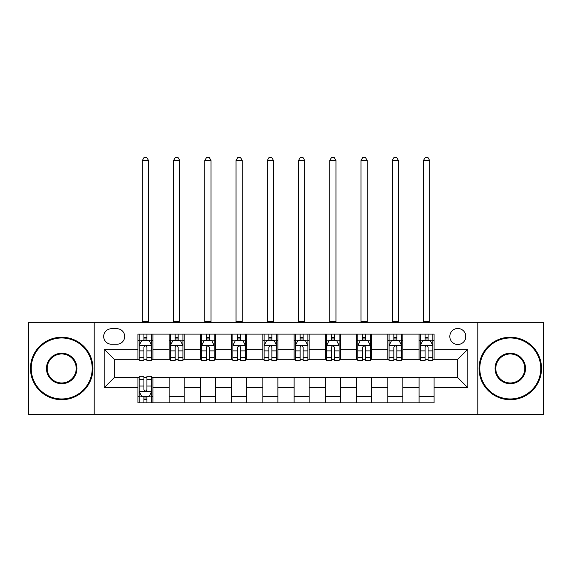<?xml version="1.0" encoding="UTF-8"?>
<svg xmlns="http://www.w3.org/2000/svg" width="572" height="572" viewBox="0 0 572 572"><rect width="100%" height="100%" fill="white"/><g stroke="black" fill="none" stroke-linecap="round" stroke-linejoin="round"><path stroke-width="0.86" d="M457.807 328.485A7.994 7.994 0 0 0 449.814 336.479A7.994 7.994 0 0 0 457.807 344.48A7.994 7.994 0 0 0 465.808 336.479A7.994 7.994 0 0 0 457.807 328.485M477.799 414.7L543.4 414.7L543.4 322.236L477.799 322.236L477.799 414.7L94.201 414.7L94.201 322.236L28.6 322.236L28.6 414.7L94.201 414.7M111.44 344.23L116.938 344.23A7.743 7.743 0 0 0 124.689 336.479A7.743 7.743 0 0 0 116.938 328.736L111.44 328.736A7.743 7.743 0 0 0 103.696 336.479A7.743 7.743 0 0 0 111.44 344.23M477.799 322.236L94.201 322.236M137.931 387.709L104.197 387.709L104.197 349.227L137.931 349.227L137.931 359.223L114.193 359.223L114.193 377.713L137.931 377.713L137.931 402.831L434.069 402.831L434.069 377.713L457.807 377.713L457.807 359.223L434.069 359.223L434.069 349.227L467.803 349.227L467.803 387.709L434.069 387.709M434.069 349.227L434.069 334.105L137.931 334.105L137.931 349.227M419.076 334.105L419.076 359.223L420.32 359.223M425.067 359.223L428.071 359.223M432.818 359.223L434.069 359.223M419.076 359.223L401.58 359.223M387.837 334.105L387.837 359.223L389.082 359.223M393.836 359.223L396.832 359.223M387.837 359.223L370.341 359.223M356.599 334.105L356.599 359.223L357.85 359.223M362.598 359.223L365.594 359.223M356.599 359.223L339.103 359.223M325.361 334.105L325.361 359.223L326.612 359.223M331.36 359.223L334.355 359.223M325.361 359.223L307.865 359.223M294.122 334.105L294.122 359.223L295.374 359.223M300.121 359.223L303.117 359.223M294.122 359.223L276.626 359.223M262.884 334.105L262.884 359.223L264.135 359.223M268.883 359.223L271.879 359.223M262.884 359.223L245.388 359.223M231.646 334.105L231.646 359.223L232.897 359.223M237.645 359.223L240.64 359.223M231.646 359.223L214.15 359.223M200.407 334.105L200.407 359.223L201.659 359.223M206.406 359.223L209.402 359.223M200.407 359.223L182.918 359.223M169.169 334.105L169.169 359.223L170.42 359.223M175.168 359.223L178.164 359.223M169.169 359.223L151.68 359.223M137.931 359.223L139.182 359.223M143.929 359.223L146.933 359.223M137.931 377.713L139.182 377.713M143.929 377.713L146.933 377.713M151.68 377.713L152.924 377.713L152.924 402.831M434.069 377.713L152.924 377.713M152.924 334.105L152.924 359.223M137.931 340.354L139.182 340.354M143.929 340.354L146.933 340.354M151.68 340.354L152.924 340.354M137.931 396.582L139.182 396.582M143.929 396.582L146.933 396.582M151.68 396.582L152.924 396.582M169.169 377.713L169.169 402.831M184.163 334.105L184.163 359.223M169.169 340.354L170.42 340.354M175.168 340.354L178.164 340.354M182.918 340.354L184.163 340.354M184.163 377.713L184.163 402.831M169.169 396.582L184.163 396.582M200.407 377.713L200.407 402.831M215.401 377.713L215.401 402.831M200.407 396.582L215.401 396.582M215.401 334.105L215.401 359.223M200.407 340.354L201.659 340.354M206.406 340.354L209.402 340.354M214.15 340.354L215.401 340.354M231.646 377.713L231.646 402.831M246.639 377.713L246.639 402.831M231.646 396.582L246.639 396.582M246.639 334.105L246.639 359.223M231.646 340.354L232.897 340.354M237.645 340.354L240.64 340.354M245.388 340.354L246.639 340.354M262.884 377.713L262.884 402.831M277.878 377.713L277.878 402.831M262.884 396.582L277.878 396.582M277.878 334.105L277.878 359.223M262.884 340.354L264.135 340.354M268.883 340.354L271.879 340.354M276.626 340.354L277.878 340.354M294.122 377.713L294.122 402.831M309.116 377.713L309.116 402.831M294.122 396.582L309.116 396.582M309.116 334.105L309.116 359.223M294.122 340.354L295.374 340.354M300.121 340.354L303.117 340.354M307.865 340.354L309.116 340.354M325.361 377.713L325.361 402.831M340.354 377.713L340.354 402.831M325.361 396.582L340.354 396.582M340.354 334.105L340.354 359.223M325.361 340.354L326.612 340.354M331.36 340.354L334.355 340.354M339.103 340.354L340.354 340.354M356.599 377.713L356.599 402.831M371.593 377.713L371.593 402.831M356.599 396.582L371.593 396.582M371.593 334.105L371.593 359.223M356.599 340.354L357.85 340.354M362.598 340.354L365.594 340.354M370.341 340.354L371.593 340.354M387.837 377.713L387.837 402.831M402.831 377.713L402.831 402.831M387.837 396.582L402.831 396.582M402.831 334.105L402.831 359.223M387.837 340.354L389.082 340.354M393.836 340.354L396.832 340.354M401.58 340.354L402.831 340.354M419.076 377.713L419.076 402.831M419.076 396.582L434.069 396.582M419.076 340.354L420.32 340.354M425.067 340.354L428.071 340.354M432.818 340.354L434.069 340.354M114.193 359.223L104.197 349.227M114.193 377.713L104.197 387.709M467.803 349.227L457.807 359.223M467.803 387.709L457.807 377.713M146.933 337.358L143.929 337.358M151.68 357.586L146.933 357.586L146.933 360.717L151.68 360.717L151.68 345.474L149.178 340.476L141.684 340.476L139.182 345.474L139.182 360.717L143.929 360.717L143.929 357.586L139.182 357.586M139.182 345.474L139.182 334.105M151.68 345.474L151.68 334.105M143.929 340.476L143.929 334.105M146.933 334.105L146.933 340.476M146.933 357.586L146.933 347.354C145.931 345.424 144.93 345.424 143.929 347.354L143.929 357.586M142.306 322.236L142.306 160.546L148.556 160.546L146.682 157.3L144.18 157.3L142.306 160.546M148.556 322.236L148.556 160.546M143.929 399.578L146.933 399.578M139.182 379.35L143.929 379.35L143.929 376.212L139.182 376.212L139.182 391.462L141.684 396.46L149.178 396.46L151.68 391.462L151.68 376.212L146.933 376.212L146.933 379.35L151.68 379.35M151.68 391.462L151.68 402.831M139.182 391.462L139.182 402.831M146.933 396.46L146.933 402.831M143.929 402.831L143.929 396.46M143.929 379.35L143.929 389.582C144.93 391.513 145.931 391.513 146.933 389.582L146.933 379.35M178.164 337.358L175.168 337.358M182.918 357.586L178.164 357.586L178.164 360.717L182.918 360.717L182.918 345.474L180.416 340.476L172.916 340.476L170.42 345.474L170.42 360.717L175.168 360.717L175.168 357.586L170.42 357.586M170.42 345.474L170.42 334.105M182.918 345.474L182.918 334.105M175.168 340.476L175.168 334.105M178.164 334.105L178.164 340.476M178.164 357.586L178.164 347.354C177.17 345.424 176.169 345.424 175.168 347.354L175.168 357.586M173.545 322.236L173.545 160.546L179.794 160.546L177.913 157.3L175.418 157.3L173.545 160.546M179.794 322.236L179.794 160.546M209.402 337.358L206.406 337.358M214.15 357.586L209.402 357.586L209.402 360.717L214.15 360.717L214.15 345.474L211.654 340.476L204.154 340.476L201.659 345.474L201.659 360.717L206.406 360.717L206.406 357.586L201.659 357.586M201.659 345.474L201.659 334.105M214.15 345.474L214.15 334.105M206.406 340.476L206.406 334.105M209.402 334.105L209.402 340.476M209.402 357.586L209.402 347.354C208.408 345.424 207.407 345.424 206.406 347.354L206.406 357.586M204.783 322.236L204.783 160.546L211.032 160.546L209.152 157.3L206.656 157.3L204.783 160.546M211.032 322.236L211.032 160.546M240.64 337.358L237.645 337.358M245.388 357.586L240.64 357.586L240.64 360.717L245.388 360.717L245.388 345.474L242.893 340.476L235.392 340.476L232.897 345.474L232.897 360.717L237.645 360.717L237.645 357.586L232.897 357.586M232.897 345.474L232.897 334.105M245.388 345.474L245.388 334.105M237.645 340.476L237.645 334.105M240.64 334.105L240.64 340.476M240.64 357.586L240.64 347.354C239.647 345.424 238.646 345.424 237.645 347.354L237.645 357.586M236.022 322.236L236.022 160.546L242.263 160.546L240.39 157.3L237.895 157.3L236.022 160.546M242.263 322.236L242.263 160.546M271.879 337.358L268.883 337.358M276.626 357.586L271.879 357.586L271.879 360.717L276.626 360.717L276.626 345.474L274.131 340.476L266.631 340.476L264.135 345.474L264.135 360.717L268.883 360.717L268.883 357.586L264.135 357.586M264.135 345.474L264.135 334.105M276.626 345.474L276.626 334.105M268.883 340.476L268.883 334.105M271.879 334.105L271.879 340.476M271.879 357.586L271.879 347.354C270.885 345.424 269.884 345.424 268.883 347.354L268.883 357.586M267.26 322.236L267.26 160.546L273.502 160.546L271.628 157.3L269.133 157.3L267.26 160.546M273.502 322.236L273.502 160.546M61.712 337.98A30.488 30.488 0 0 0 31.224 368.468A30.488 30.488 0 0 0 61.712 398.956A30.488 30.488 0 0 0 92.199 368.468A30.488 30.488 0 0 0 61.712 337.98M61.712 399.706A31.238 31.238 0 0 1 30.473 368.468A31.238 31.238 0 0 1 61.712 337.23A31.238 31.238 0 0 1 92.95 368.468A31.238 31.238 0 0 1 61.712 399.706M61.712 353.224A15.244 15.244 0 0 1 76.955 368.468A15.244 15.244 0 0 1 61.712 383.712A15.244 15.244 0 0 1 46.468 368.468A15.244 15.244 0 0 1 61.712 353.224M61.712 382.961A14.493 14.493 0 0 0 76.205 368.468A14.493 14.493 0 0 0 61.712 353.975A14.493 14.493 0 0 0 47.219 368.468A14.493 14.493 0 0 0 61.712 382.961M510.288 337.98A30.488 30.488 0 0 0 479.801 368.468A30.488 30.488 0 0 0 510.288 398.956A30.488 30.488 0 0 0 540.776 368.468A30.488 30.488 0 0 0 510.288 337.98M510.288 399.706A31.238 31.238 0 0 1 479.05 368.468A31.238 31.238 0 0 1 510.288 337.23A31.238 31.238 0 0 1 541.527 368.468A31.238 31.238 0 0 1 510.288 399.706M510.288 353.224A15.244 15.244 0 0 1 525.532 368.468A15.244 15.244 0 0 1 510.288 383.712A15.244 15.244 0 0 1 495.045 368.468A15.244 15.244 0 0 1 510.288 353.224M510.288 382.961A14.493 14.493 0 0 0 524.781 368.468A14.493 14.493 0 0 0 510.288 353.975A14.493 14.493 0 0 0 495.795 368.468A14.493 14.493 0 0 0 510.288 382.961M303.117 337.358L300.121 337.358M307.865 357.586L303.117 357.586L303.117 360.717L307.865 360.717L307.865 345.474L305.369 340.476L297.869 340.476L295.374 345.474L295.374 360.717L300.121 360.717L300.121 357.586L295.374 357.586M295.374 345.474L295.374 334.105M307.865 345.474L307.865 334.105M300.121 340.476L300.121 334.105M303.117 334.105L303.117 340.476M303.117 357.586L303.117 347.354C302.123 345.424 301.122 345.424 300.121 347.354L300.121 357.586M298.498 322.236L298.498 160.546L304.74 160.546L302.867 157.3L300.372 157.3L298.498 160.546M304.74 322.236L304.74 160.546M334.355 337.358L331.36 337.358M339.103 357.586L334.355 357.586L334.355 360.717L339.103 360.717L339.103 345.474L336.608 340.476L329.107 340.476L326.612 345.474L326.612 360.717L331.36 360.717L331.36 357.586L326.612 357.586M326.612 345.474L326.612 334.105M339.103 345.474L339.103 334.105M331.36 340.476L331.36 334.105M334.355 334.105L334.355 340.476M334.355 357.586L334.355 347.354C333.354 345.424 332.361 345.424 331.36 347.354L331.36 357.586M329.737 322.236L329.737 160.546L335.978 160.546L334.105 157.3L331.61 157.3L329.737 160.546M335.978 322.236L335.978 160.546M365.594 337.358L362.598 337.358M370.341 357.586L365.594 357.586L365.594 360.717L370.341 360.717L370.341 345.474L367.846 340.476L360.346 340.476L357.85 345.474L357.85 360.717L362.598 360.717L362.598 357.586L357.85 357.586M357.85 345.474L357.85 334.105M370.341 345.474L370.341 334.105M362.598 340.476L362.598 334.105M365.594 334.105L365.594 340.476M365.594 357.586L365.594 347.354C364.593 345.424 363.599 345.424 362.598 347.354L362.598 357.586M360.968 322.236L360.968 160.546L367.217 160.546L365.344 157.3L362.848 157.3L360.968 160.546M367.217 322.236L367.217 160.546M396.832 337.358L393.836 337.358M401.58 357.586L396.832 357.586L396.832 360.717L401.58 360.717L401.58 345.474L399.084 340.476L391.584 340.476L389.082 345.474L389.082 360.717L393.836 360.717L393.836 357.586L389.082 357.586M389.082 345.474L389.082 334.105M401.58 345.474L401.58 334.105M393.836 340.476L393.836 334.105M396.832 334.105L396.832 340.476M396.832 357.586L396.832 347.354C395.831 345.424 394.837 345.424 393.836 347.354L393.836 357.586M392.206 322.236L392.206 160.546L398.455 160.546L396.582 157.3L394.087 157.3L392.206 160.546M398.455 322.236L398.455 160.546M428.071 337.358L425.067 337.358M432.818 357.586L428.071 357.586L428.071 360.717L432.818 360.717L432.818 345.474L430.316 340.476L422.822 340.476L420.32 345.474L420.32 360.717L425.067 360.717L425.067 357.586L420.32 357.586M420.32 345.474L420.32 334.105M432.818 345.474L432.818 334.105M425.067 340.476L425.067 334.105M428.071 334.105L428.071 340.476M428.071 357.586L428.071 347.354C427.069 345.424 426.068 345.424 425.067 347.354L425.067 357.586M423.444 322.236L423.444 160.546L429.694 160.546L427.82 157.3L425.318 157.3L423.444 160.546M429.694 322.236L429.694 160.546M169.169 387.709L152.924 387.709M169.169 349.227L152.924 349.227M200.407 349.227L184.163 349.227M200.407 387.709L184.163 387.709M231.646 349.227L215.401 349.227M231.646 387.709L215.401 387.709M262.884 349.227L246.639 349.227M262.884 387.709L246.639 387.709M294.122 349.227L277.878 349.227M294.122 387.709L277.878 387.709M325.361 349.227L309.116 349.227M325.361 387.709L309.116 387.709M356.599 349.227L340.354 349.227M356.599 387.709L340.354 387.709M387.837 349.227L371.593 349.227M387.837 387.709L371.593 387.709M419.076 349.227L402.831 349.227M419.076 387.709L402.831 387.709M151.616 345.352L139.246 345.352M139.182 340.776L141.534 340.776M149.328 340.776L151.68 340.776M143.929 350.886L139.182 350.886M151.68 350.886L146.933 350.886M146.933 338.946L143.929 338.946M142.306 321.614L148.556 321.614M139.246 391.584L151.616 391.584M151.68 396.16L149.328 396.16M141.534 396.16L139.182 396.16M146.933 386.05L151.68 386.05M139.182 386.05L143.929 386.05M143.929 397.99L146.933 397.99M182.854 345.352L170.485 345.352M170.42 340.776L172.765 340.776M180.566 340.776L182.918 340.776M175.168 350.886L170.42 350.886M182.918 350.886L178.164 350.886M178.164 338.946L175.168 338.946M173.545 321.614L179.794 321.614M214.092 345.352L201.723 345.352M201.659 340.776L204.004 340.776M211.804 340.776L214.15 340.776M206.406 350.886L201.659 350.886M214.15 350.886L209.402 350.886M209.402 338.946L206.406 338.946M204.783 321.614L211.032 321.614M245.331 345.352L232.961 345.352M232.897 340.776L235.242 340.776M243.043 340.776L245.388 340.776M237.645 350.886L232.897 350.886M245.388 350.886L240.64 350.886M240.64 338.946L237.645 338.946M236.022 321.614L242.263 321.614M276.569 345.352L264.192 345.352M264.135 340.776L266.481 340.776M274.281 340.776L276.626 340.776M268.883 350.886L264.135 350.886M276.626 350.886L271.879 350.886M271.879 338.946L268.883 338.946M267.26 321.614L273.502 321.614M307.808 345.352L295.431 345.352M295.374 340.776L297.719 340.776M305.519 340.776L307.865 340.776M300.121 350.886L295.374 350.886M307.865 350.886L303.117 350.886M303.117 338.946L300.121 338.946M298.498 321.614L304.74 321.614M339.039 345.352L326.669 345.352M326.612 340.776L328.957 340.776M336.758 340.776L339.103 340.776M331.36 350.886L326.612 350.886M339.103 350.886L334.355 350.886M334.355 338.946L331.36 338.946M329.737 321.614L335.978 321.614M370.277 345.352L357.908 345.352M357.85 340.776L360.196 340.776M367.996 340.776L370.341 340.776M362.598 350.886L357.85 350.886M370.341 350.886L365.594 350.886M365.594 338.946L362.598 338.946M360.968 321.614L367.217 321.614M401.515 345.352L389.146 345.352M389.082 340.776L391.434 340.776M399.235 340.776L401.58 340.776M393.836 350.886L389.082 350.886M401.58 350.886L396.832 350.886M396.832 338.946L393.836 338.946M392.206 321.614L398.455 321.614M432.754 345.352L420.384 345.352M420.32 340.776L422.672 340.776M430.466 340.776L432.818 340.776M425.067 350.886L420.32 350.886M432.818 350.886L428.071 350.886M428.071 338.946L425.067 338.946M423.444 321.614L429.694 321.614"/></g></svg>
